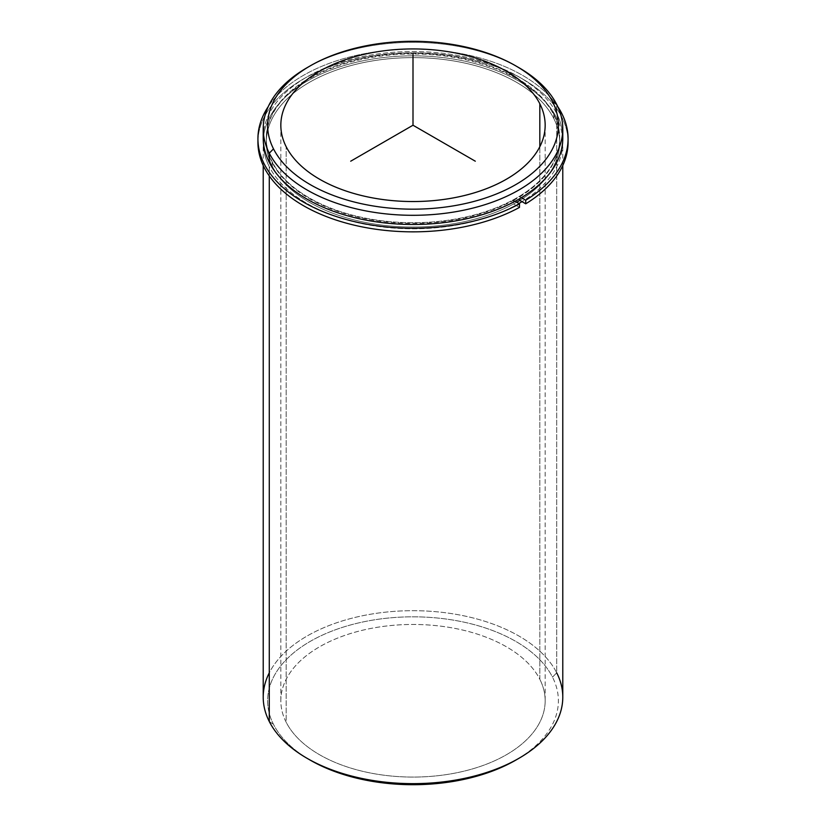 <?xml version="1.0" encoding="UTF-8"?>
<svg xmlns="http://www.w3.org/2000/svg" width="826" height="826" viewBox="0 0 826 826"><rect width="100%" height="100%" fill="white"/><g stroke="black" fill="none" stroke-linecap="round" stroke-linejoin="round"><path stroke-width="0.62" stroke-dasharray="4.13 3.1" d="M272.229 166.171L272.229 161.855A146.698 84.696 0 0 0 433.867 221.843A146.698 84.696 0 0 0 559.698 138.004A146.698 84.696 0 0 0 553.771 114.164L553.771 118.479A146.698 84.696 180 0 1 559.698 142.32A146.698 84.696 180 0 1 519.802 200.388A146.698 84.696 0 0 0 553.771 118.479L553.771 114.164A146.698 84.696 0 0 0 392.133 54.165A146.698 84.696 0 0 0 266.302 138.004A146.698 84.696 0 0 0 272.229 161.855L272.229 166.171A146.698 84.696 180 0 1 266.302 142.32A146.698 84.696 180 0 1 392.133 58.481A146.698 84.696 180 0 1 553.771 118.479A146.698 84.696 0 0 0 371.7 61.052A146.698 84.696 0 0 0 272.229 166.171A146.698 84.696 0 0 0 516.735 202.215A146.698 84.696 180 0 1 272.229 166.171M539.822 679.282L539.822 146.718L539.822 679.282A132.16 76.302 0 0 0 394.209 625.241A132.16 76.302 0 0 0 280.84 700.768A132.16 76.302 0 0 0 286.178 722.244A132.16 76.302 0 0 0 431.791 776.295A132.16 76.302 0 0 0 545.16 700.768A132.16 76.302 0 0 0 539.822 679.282A132.16 76.302 180 0 1 450.211 773.983A132.16 76.302 180 0 1 286.178 722.244L286.178 146.718L286.178 722.244A132.16 76.302 180 0 1 375.789 627.543A132.16 76.302 180 0 1 539.822 679.282M263.215 697.165A149.785 86.482 180 0 1 391.7 611.57A149.785 86.482 180 0 1 556.724 672.818L556.724 117.973A149.785 86.482 0 0 0 391.7 56.726A149.785 86.482 0 0 0 263.215 142.32A149.785 86.482 0 0 0 269.276 166.666L269.276 175.938L269.276 166.666A149.785 86.482 0 0 0 518.914 203.475A149.785 86.482 180 0 1 269.276 166.666A149.785 86.482 180 0 1 370.833 59.338A149.785 86.482 180 0 1 556.724 117.973A149.785 86.482 180 0 1 521.98 201.647A149.785 86.482 0 0 0 562.785 142.32A149.785 86.482 0 0 0 556.724 117.973L556.724 672.818A149.785 86.482 180 0 1 562.785 697.165M562.578 133.42A149.785 86.482 0 0 0 556.724 113.658A149.785 86.482 0 0 0 395.644 52.11A149.785 86.482 0 0 0 263.422 133.42M553.771 114.164A146.698 84.696 180 0 1 454.3 219.272A146.698 84.696 180 0 1 272.229 161.855A146.698 84.696 180 0 1 371.7 56.736A146.698 84.696 180 0 1 553.771 114.164M263.215 138.004A149.785 86.482 180 0 1 391.7 52.41A149.785 86.482 180 0 1 556.724 113.658L556.724 104.489L556.724 113.658A149.785 86.482 180 0 1 562.785 138.004M517.334 66.782A149.785 86.482 0 0 0 308.666 66.782M307.086 67.68A149.785 86.482 180 0 1 518.914 67.68M517.334 759.218A145.376 83.932 0 0 0 552.501 677.134A145.376 83.932 0 0 0 372.072 620.223A145.376 83.932 0 0 0 273.499 724.392A145.376 83.932 0 0 0 308.666 759.218A145.376 83.932 180 0 1 273.499 724.392A145.376 83.932 180 0 1 372.072 620.223A145.376 83.932 180 0 1 552.501 677.134L556.724 672.818A149.785 86.482 -0 0 0 413 610.693A149.785 86.482 -0 0 0 269.276 672.818M269.276 721.511L273.499 724.392L269.276 721.511M556.724 672.818L552.501 677.134A145.376 83.932 180 0 1 515.806 760.116M557.767 106.626A155.071 89.528 0 0 0 413 49.188A155.071 89.528 0 0 0 268.233 106.626A155.071 89.528 180 0 1 413 49.188A155.071 89.528 180 0 1 557.767 106.626M257.929 142.32A155.071 89.528 180 0 1 413 52.792A155.071 89.528 180 0 1 568.071 142.32M515.114 201.276L513.576 200.388L513.576 203.981L519.492 207.398L513.576 203.981L513.576 200.388A146.698 84.696 180 0 1 354.829 216.474A146.698 84.696 180 0 1 266.302 138.727A146.698 84.696 180 0 1 413 54.031A146.698 84.696 180 0 1 559.698 138.727A146.698 84.696 180 0 1 519.802 196.784L519.802 198.632L519.802 196.784L521.382 197.693L519.802 196.784L513.576 200.388L515.114 201.276M519.802 200.388A146.698 84.696 0 0 0 559.698 142.32A146.698 84.696 0 0 0 413 57.624A146.698 84.696 0 0 0 266.302 142.32A146.698 84.696 0 0 0 354.829 220.077A146.698 84.696 0 0 0 513.576 203.981L519.802 200.388M568.04 140.523A155.071 89.528 0 0 0 413 52.792A155.071 89.528 0 0 0 257.96 140.523M559.698 138.004L559.698 138.727M266.302 138.004L266.302 138.727M545.16 125.232L545.16 700.768M280.84 125.232L280.84 700.768M562.785 165.499L562.785 142.32M263.215 165.499L263.215 142.32"/><path stroke-width="1.24" d="M519.802 200.388A146.698 84.696 180 0 1 516.735 202.215A146.698 84.696 0 0 0 519.802 200.388L519.802 198.632L519.802 200.388L525.728 203.805L525.728 200.212A155.071 89.528 0 0 0 568.071 138.727A155.071 89.528 0 0 0 557.767 106.626A155.071 89.528 180 0 1 525.728 200.212L525.728 203.805L519.802 200.388M539.822 103.756A132.16 76.302 180 0 1 545.16 125.232A132.16 76.302 180 0 1 431.791 200.759A132.16 76.302 180 0 1 286.178 146.718A132.16 76.302 180 0 1 280.84 125.232A132.16 76.302 180 0 1 394.209 49.705A132.16 76.302 180 0 1 539.822 103.756L539.822 146.718L539.822 103.756A132.16 76.302 0 0 0 375.789 52.017A132.16 76.302 0 0 0 286.178 146.718A132.16 76.302 0 0 0 450.211 198.457A132.16 76.302 0 0 0 539.822 103.756M521.98 201.647A149.785 86.482 180 0 1 518.914 203.475A149.785 86.482 0 0 0 521.98 201.647M263.422 133.42A149.785 86.482 0 0 0 269.276 162.35A149.785 86.482 0 0 0 438.224 223.247A149.785 86.482 0 0 0 562.578 133.42M562.785 128.835L562.785 138.004A149.785 86.482 180 0 1 434.3 223.598A149.785 86.482 180 0 1 269.276 162.35L269.276 153.182A149.785 86.482 0 0 0 434.3 214.43A149.785 86.482 0 0 0 562.785 128.835A149.785 86.482 0 0 0 556.724 104.489A149.785 86.482 0 0 0 517.334 66.782M308.666 66.782A149.785 86.482 0 0 0 263.215 128.835A149.785 86.482 0 0 0 269.276 153.182L269.276 162.35A149.785 86.482 180 0 1 263.215 138.004L263.215 128.835M515.806 65.884L518.914 67.68A149.785 86.482 180 0 1 556.724 104.489A149.785 86.482 180 0 1 455.167 211.807A149.785 86.482 180 0 1 269.276 153.182L273.499 148.866A145.376 83.932 180 0 1 372.072 44.697A145.376 83.932 180 0 1 552.501 101.608A145.376 83.932 180 0 1 453.928 205.777A145.376 83.932 180 0 1 273.499 148.866L269.276 153.182A149.785 86.482 180 0 1 307.086 67.68L310.194 65.884A145.376 83.932 -0 0 0 273.499 148.866A145.376 83.932 0 0 0 453.928 205.777A145.376 83.932 0 0 0 552.501 101.608A145.376 83.932 -0 0 0 515.806 65.884A145.376 83.932 -0 0 0 310.194 65.884M556.724 104.489L552.501 101.608L556.724 104.489M562.785 165.499L562.785 697.165A149.785 86.482 180 0 1 434.3 782.769A149.785 86.482 180 0 1 269.276 721.511L269.276 175.938L269.276 721.511A149.785 86.482 180 0 1 263.215 697.165L263.215 165.499M269.276 672.818A149.785 86.482 -0 0 0 269.276 721.511A149.785 86.482 -0 0 0 307.086 758.32A149.785 86.482 -0 0 0 518.914 758.32L515.806 760.116A145.376 83.932 180 0 1 310.194 760.116A145.376 83.932 180 0 1 308.666 759.218A145.376 83.932 0 0 0 517.334 759.218M518.914 758.32A149.785 86.482 -0 0 0 556.724 672.818M257.96 140.523A155.071 89.528 0 0 0 350.203 224.176A155.071 89.528 0 0 0 519.492 207.398L519.492 203.805A155.071 89.528 180 0 1 326.693 213.108A155.071 89.528 180 0 1 268.233 106.626A155.071 89.528 0 0 0 257.929 138.727A155.071 89.528 0 0 0 351.628 220.945A155.071 89.528 0 0 0 519.492 203.805L519.492 207.398A155.071 89.528 180 0 1 351.628 224.538A155.071 89.528 180 0 1 257.929 142.32L257.929 138.727M568.071 138.727L568.071 142.32A155.071 89.528 180 0 1 525.728 203.805A155.071 89.528 0 0 0 568.04 140.523M519.492 203.805L515.114 201.276L519.492 203.805M521.382 197.693L525.728 200.212L521.382 197.693M475.301 161.204L413 125.232L350.699 161.204M413 125.232L413 53.298M307.086 758.32L310.194 760.116"/></g></svg>
